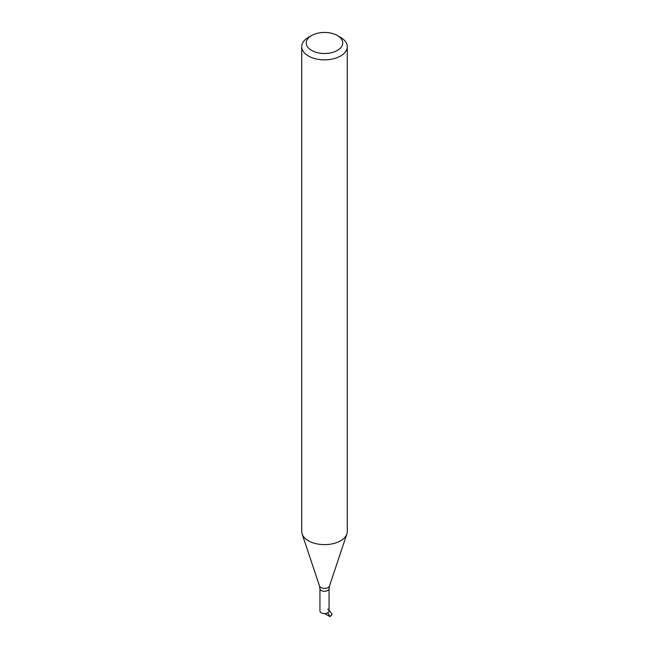 <?xml version="1.0" encoding="UTF-8"?>
<svg xmlns="http://www.w3.org/2000/svg" width="649" height="649" viewBox="0 0 649 649"><rect width="100%" height="100%" fill="white"/><g stroke="black" fill="none" stroke-linecap="round" stroke-linejoin="round"><path stroke-width="0.97" d="M332.02 613.881A7.593 4.381 180 0 1 329.87 616.363L329.87 616.55A7.593 4.381 180 0 0 332.02 614.068L329.059 610.149M327.721 609.087A4.559 2.628 180 0 1 327.721 612.81L329.87 616.363M324.719 613.581L329.87 616.55M327.721 612.81A4.559 2.628 180 0 1 322.756 613.378A4.559 2.628 180 0 1 319.941 610.952L319.941 588.643A4.559 2.628 180 0 0 322.756 591.077A4.559 2.628 180 0 0 327.721 590.509A4.559 2.628 180 0 0 329.059 588.643L329.059 610.952A4.559 2.628 180 0 1 327.721 612.81M337.391 35.533L340.611 37.391A22.78 13.15 180 0 1 347.28 46.696L347.28 531.474A22.78 13.15 180 0 1 346.874 533.965A22.78 13.15 180 0 1 340.611 540.771A22.78 13.15 180 0 1 317.823 544.049A22.78 13.15 180 0 1 302.126 533.965A22.78 13.15 180 0 1 301.72 531.474L301.72 46.696A22.78 13.15 180 0 1 308.389 37.391L311.609 35.533A18.229 10.522 180 0 1 337.391 35.533A18.229 10.522 180 0 1 337.391 50.411A18.229 10.522 180 0 1 311.609 50.411A18.229 10.522 180 0 1 311.609 35.533M347.28 46.696A22.78 13.15 180 0 1 340.611 55.992A22.78 13.15 180 0 1 315.779 58.848A22.78 13.15 180 0 1 301.72 46.696M329.059 588.643L329.481 585.99A5.07 2.929 180 0 1 328.086 587.507A5.07 2.929 180 0 1 323.015 588.237A5.07 2.929 180 0 1 319.519 585.99L319.941 588.643M329.481 585.99L346.874 533.965M319.519 585.99L302.126 533.965"/></g></svg>
